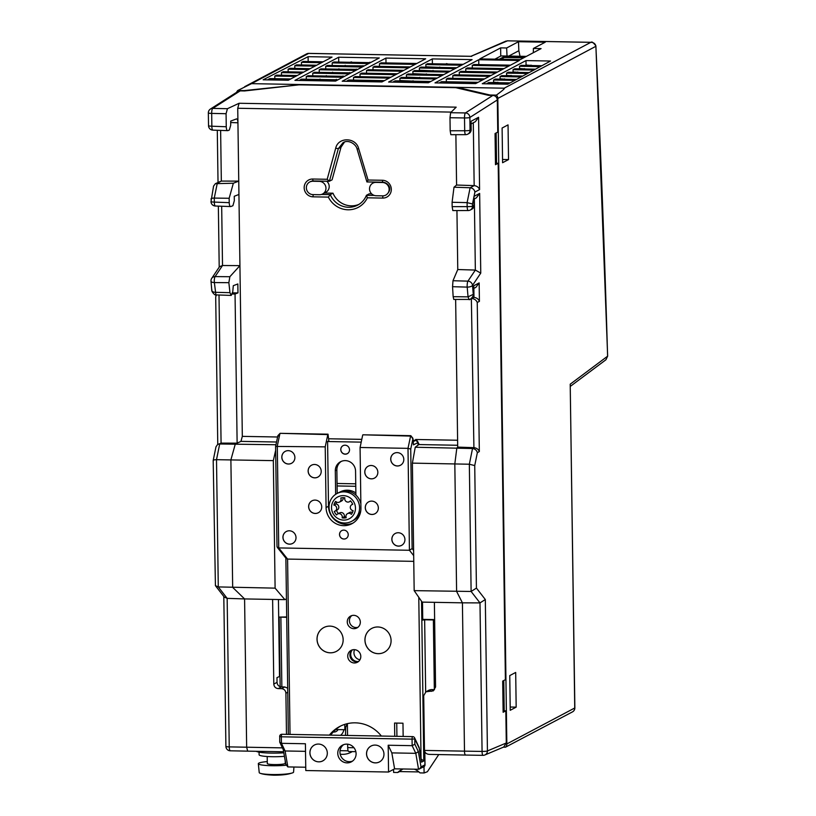 <?xml version="1.0" encoding="UTF-8"?>
<svg xmlns="http://www.w3.org/2000/svg" width="816" height="816" viewBox="0 0 816 816"><rect width="100%" height="100%" fill="white"/><g stroke="black" fill="none" stroke-linecap="round" stroke-linejoin="round"><path stroke-width="1.22" d="M507.032 56.039L506.644 47.981L500.636 47.879L479.808 58.895L520.251 59.629L541.079 48.603L533.399 48.46L533.317 52.714M500.749 56.059L500.636 47.879M506.838 743.937L574.739 707.992A4.488 4.315 62.1 0 1 572.475 711.889L505.471 747.201A4.488 4.315 -117.9 0 0 506.838 743.937L497.831 98.43A4.488 4.315 -117.9 0 0 496.363 95.125C502.574 90.607 505.196 88.301 504.217 88.189L251.532 83.65L237.803 90.474L244.198 90.596L298.554 84.895M388.6 82.049L428.359 82.763L472.087 59.619L432.327 58.905L388.6 82.049M381.959 81.937L425.687 58.793L385.927 58.079L342.21 81.223L381.959 81.937M379.287 57.956L338.66 57.222L294.933 80.366L335.56 81.1L379.287 57.956M288.293 80.254L332.02 57.11L308.101 56.671L263.15 79.795L288.293 80.254M478.727 59.741L434.999 82.885L475.626 83.62L519.353 60.476L478.727 59.741L478.788 64.597M525.994 60.588L482.266 83.732L507.736 84.191L550.545 61.027L525.994 60.588L526.055 65.045L525.32 65.433M506.644 47.981L518.486 41.718L545.241 42.197L533.399 48.46M487.111 83.824L508.47 83.803M510.133 82.895L488.815 82.518L487.111 83.416M516.477 79.468L495.292 79.081L493.588 79.988L493.619 82.212L492.905 82.589M522.821 76.031L501.779 75.653L500.075 76.551L500.106 78.785L499.392 79.162M529.166 72.593L508.256 72.226L506.552 73.124L506.583 75.347L505.869 75.725M535.51 69.166L514.733 68.789L513.029 69.697L513.07 71.92L512.356 72.298M541.855 65.729L521.22 65.362L519.517 66.259L519.547 68.493L518.833 68.86M532.756 65.566L526.055 65.045M299.778 80.458L336.304 80.713M393.445 82.141L429.104 82.375M430.807 81.478L395.148 80.835L393.445 81.733M437.284 78.04L401.625 77.398L399.922 78.305L399.952 80.529L399.238 80.906M443.761 74.613L408.112 73.97L406.399 74.868L406.439 77.102L405.725 77.479M450.248 71.176L414.589 70.543L412.886 71.441L412.916 73.664L412.202 74.042M456.725 67.748L421.066 67.106L419.363 68.014L419.393 70.237L418.69 70.615M463.213 64.321L427.553 63.679L425.85 64.576L425.881 66.81L425.167 67.177M445.669 64.005L431.644 63.75M432.388 63.362L432.327 58.905M439.844 82.977L476.371 83.222M348.146 750.822L340.037 750.669M345.698 727.444L345.505 735.41M352.359 649.873A7.018 6.752 -117.9 0 0 358.571 661.49M348.83 751.516A4.488 1.081 -89 0 1 348.707 751.536A4.488 1.081 -89 0 1 347.708 747.619L347.667 744.182M347.545 735.451L347.381 723.649M434.387 602.33L422.117 602.106L414.171 590.641L471.118 591.467L476.432 588.091L485.316 599.525L479.992 602.902L471.118 591.467L469.343 464.222L472.525 448.525L473.912 447.658L457.705 447.117L456.838 447.984L454.818 463.886L456.603 591.406L462.417 602.83L434.387 602.33L435.571 686.98L433.316 690.866L425.962 691.784L423.708 695.66L424.483 750.424L464.488 751.148L464.641 753.515L464.488 751.148L482.072 751.424L479.992 602.902L462.417 602.83L464.488 751.148L462.458 605.707M414.171 590.641L412.386 463.131L415.242 447.239L419.077 444.312L418.078 442.364M275.655 450.279L273.329 460.632L275.104 588.142L284.886 599.648L286.436 598.903M344.464 142.076L341.027 147.196L338.334 148.634L335.692 148.237C338.13 136.792 355.949 137.139 358.673 148.655L368.057 180.02L382.469 180.275A8.976 8.639 62.1 0 1 391.313 189.332A8.976 8.639 62.1 0 1 382.724 198.084L367.363 197.809L366.476 195.269L369.179 193.841L371.698 193.882M341.027 147.196L332.081 179.826L329.297 181.274L313.262 180.979A2.244 0.541 -89 0 1 312.763 179.02L327.185 179.285L335.692 148.237M322.575 193.994A6.732 6.477 62.1 0 1 319.515 194.718L312.987 194.606A6.732 6.477 62.1 0 1 309.743 181.978A6.732 6.477 62.1 0 1 312.803 181.254L319.331 181.366A6.732 6.477 62.1 0 1 322.575 193.994L325.819 192.28A6.732 6.477 -117.9 0 0 326.716 181.223M324.391 193.035L332.979 193.188A20.196 19.441 -117.9 0 0 359.04 204.326M337.059 483.48L355.735 483.817M337.09 485.959L355.766 486.295M355.868 492.976A15.616 15.025 -117.9 0 0 340.292 491.885A15.616 15.025 -117.9 0 0 340.109 491.987M284.886 599.648L272.615 599.423L273.799 684.073C274.094 686.786 275.563 688.296 278.215 688.602L281.489 688.663C284.131 688.969 285.61 690.479 285.906 693.192L286.477 734.349M272.615 599.423L244.586 598.924L232.672 587.377L230.887 459.867L235.314 444.006L240.955 441.374L242.321 436.366L238.935 194.473L234.253 196.268L234.314 200.716L232.917 205.724L230.744 206.56C229.857 206.611 229.357 205.306 229.225 202.664L229.163 198.278L233.345 183.233L238.751 181.121L237.731 108.263L239.098 103.265L456.185 107.161L450.616 112.71L465.426 112.934A4.488 1 90.9 0 0 464.518 117.953L449.993 117.728L450.177 130.774L464.692 130.744A4.488 1.01 89.9 0 0 465.712 134.66L465.712 134.66A4.488 1.01 89.9 0 0 465.834 134.63A4.488 4.315 62.1 0 0 467.803 134.14L468.792 133.61A4.488 4.488 0 0 0 471.179 129.642L471.046 121.268L478.584 117.28L475.371 121.676L471.179 123.889M283.427 751.76L247.687 751.148L246.656 747.232L244.586 598.924L227.154 598.363L229.235 746.885L282.367 747.874M275.104 588.142L218.28 586.918L227.154 598.363L224.298 597.108L215.424 585.674L218.28 586.918L216.505 459.683L273.329 460.632M415.242 447.239L472.525 448.525C475.147 448.871 476.748 450.279 477.329 452.768L474.728 465.579L469.343 464.222L412.386 463.131M275.971 444.73L219.688 443.986L216.505 459.683C213.996 459.724 212.935 460.122 213.323 460.877M212.996 130.081A4.488 1.142 -87.8 0 1 212.843 130.121A4.488 1.142 -87.8 0 1 211.854 126.205L226.256 126.755L226.073 113.71L211.681 113.404A4.488 1.153 -88.8 0 1 212.741 108.395L227.429 108.701L239.098 103.265M240.2 90.872L212.741 108.395A4.488 4.304 -122.5 0 0 210.416 109.048L237.874 91.525L240.2 90.872L244.555 90.953L298.911 84.854L455.746 87.669L488.529 95.339L492.884 95.411C495.516 95.747 496.995 97.257 497.311 99.95L497.76 132.11L495.057 133.538L495.485 164.699L498.188 163.271L495.465 163.22M498.188 163.271L505.4 679.677L502.697 681.105L503.135 712.266L505.838 710.838L506.287 742.999L503.696 747.048L484.816 754.994A4.488 4.335 -112.8 0 0 487.427 750.934L506.287 742.999M505.838 710.838L503.115 710.787M446.434 63.607L448.157 64.046M399.952 80.529L414.773 81.182M399.922 78.305L435.581 78.948M406.439 77.102L421.444 77.755M406.399 74.868L442.058 75.511M412.916 73.664L428.104 74.327M412.886 71.441L448.545 72.083M419.393 70.237L434.765 70.9M419.363 68.014L455.022 68.646M425.881 66.81L441.436 67.473M425.85 64.576L461.509 65.219M478.074 82.324L441.538 81.661L439.834 82.569M446.352 81.753L446.321 79.142L482.848 79.795M484.551 78.887L448.025 78.234L446.321 79.142M493.619 82.212L499.484 82.712M493.588 79.988L514.814 80.366M452.839 78.326L452.798 75.704L489.335 76.367M491.038 75.46L454.502 74.807L452.798 75.704M500.106 78.785L506.124 79.274M500.075 76.551L521.159 76.939M506.583 75.347L512.774 75.847M506.552 73.124L527.503 73.501M459.316 74.888L459.286 72.277L495.812 72.93M497.515 72.032L460.989 71.369L459.286 72.277M513.07 71.92L519.415 72.42M513.029 69.697L533.848 70.064M465.803 71.461L465.763 68.84L502.299 69.503M504.002 68.595L467.466 67.942L465.763 68.84M519.547 68.493L526.055 68.993M519.517 66.259L540.192 66.637M472.28 68.024L472.25 65.413L508.776 66.065M510.479 65.168L473.953 64.515L472.25 65.413M503.421 747.16L505.471 747.201M495.598 133.253L496.016 163.231M503.237 680.819L503.656 710.797M504.206 710.807L503.778 680.534M496.556 163.241L496.138 132.967M496.363 95.125L489.977 95.013L457.195 87.343L457.205 88.006M508.042 124.879L502.105 128.02L502.595 162.721L508.531 159.579L508.042 124.879M516.171 707.146L515.692 672.445L509.755 675.587L510.235 710.287L516.171 707.146L510.194 707.033M237.803 90.474A4.488 4.315 -117.9 0 0 236.64 92.32M416.813 63.485L381.154 62.842L379.45 63.75L415.109 64.382M385.999 62.934L385.927 58.079M347.045 81.304L382.704 81.539M384.407 80.641L348.748 79.999L347.045 80.896M353.563 80.09L353.522 77.469L389.181 78.112M390.884 77.204L355.225 76.571L353.522 77.469M360.04 76.653L360.009 74.042L395.668 74.684M397.372 73.777L361.712 73.134L360.009 74.042M366.527 73.226L366.486 70.604L402.145 71.247M403.849 70.349L368.189 69.707L366.486 70.604M373.004 69.788L372.973 67.177L408.622 67.82M410.326 66.912L374.677 66.28L372.973 67.177M379.491 66.361L379.45 63.75M368.995 62.628L350.86 62.302M369.76 62.23L370.862 62.414M338.722 62.077L338.66 57.222M349.87 62.281L351.584 61.904M370.413 62.648L333.887 61.996L332.183 62.893L368.71 63.556M338.008 79.805L301.481 79.152L299.768 80.05M306.296 79.234L306.255 76.622L342.781 77.275M344.485 76.378L307.958 75.715L306.255 76.622M312.773 75.806L312.732 73.185L349.268 73.848M350.972 72.94L314.435 72.287L312.732 73.185M319.25 72.379L319.219 69.758L355.745 70.411M357.449 69.513L320.923 68.86L319.219 69.758M325.737 68.942L325.696 66.331L362.233 66.983M363.936 66.086L327.4 65.423L325.696 66.331M332.214 65.515L332.183 62.893M323.146 61.802L303.195 61.445L301.441 62.342L321.443 62.699M308.173 61.537L308.101 56.671M268.127 79.886L289.037 79.856M290.741 78.958L269.872 78.581L268.117 79.478M274.819 78.673L274.788 76.051L295.514 76.429M297.218 75.521L276.532 75.154L274.788 76.051M281.489 75.245L281.449 72.624L301.991 73.001M303.695 72.094L283.203 71.726L281.449 72.624M288.15 71.818L288.109 69.197L308.479 69.564M310.182 68.666L289.864 68.299L288.109 69.197M294.811 68.391L294.78 65.77L314.956 66.137M316.659 65.229L296.524 64.872L294.78 65.77M301.481 64.964L301.441 62.342M338.048 79.784L318.373 79.458M344.617 76.306L324.676 76.021M351.176 72.838L330.97 72.583M357.734 69.36L337.273 69.146M364.283 65.892L343.577 65.719M502.544 159.477L508.531 159.579M215.475 205.969A4.488 1.142 -87.8 0 1 215.322 206.009A4.488 1.142 -87.8 0 1 214.333 202.093A4.488 0.571 -0.8 0 1 210.997 201.583L213.568 186.099L215.383 183.671L233.345 183.233M211.099 199.277C210.712 198.523 211.772 198.125 214.271 198.084L229.163 198.278M221.677 206.254L222.513 265.516L215.087 276.593A4.488 4.08 33.8 0 0 211.742 278.317L219.504 266.71L222.513 265.516L239.935 265.628L229.857 276.716L228.857 282.673L214.363 282.571A4.488 1.183 -89.6 0 1 215.087 276.593L229.857 276.716M211.874 289.66C211.579 291.23 212.69 292.118 215.2 292.301L229.959 292.679L228.857 282.673M232.611 292.873L237.966 292.893L237.844 283.948L233.294 285.692L232.754 291.802L231.214 295.433L229.959 292.679M232.336 294.015L235.049 294.015L237.966 292.893M215.424 585.674L213.19 460.499L215.975 446.831L217.525 444.587L221.075 443.108L237.13 443.159L235.049 294.015M236.62 118.871L230.714 121.084L230.693 125.307L229.296 130.07L227.776 130.652C226.899 130.703 226.389 129.407 226.256 126.755M215.383 183.671L221.33 181.081L238.751 181.121L238.935 194.473M478.584 117.28L479.594 189.577L474.912 192.046C474.351 189.536 472.75 188.108 470.128 187.762L467.109 202.623L472.505 203.969L472.525 206.142A4.488 0.571 -0.8 0 1 467.17 206.632L467.109 202.623L452.095 202.276L452.156 206.662L467.17 206.632A4.488 1.01 89.9 0 0 468.18 210.548L468.18 210.548A4.488 1.01 89.9 0 0 468.313 210.518A4.488 4.315 -117.9 0 0 472.525 206.142L474.004 205.367L473.923 196.636L474.127 205.224A4.488 0.571 -0.8 0 1 474.004 205.367A4.488 4.315 62.1 0 1 471.74 209.253A4.488 4.488 0 0 0 474.127 205.224M479.594 189.577C478.645 187.262 476.84 185.946 474.167 185.62L470.128 187.762L454.002 187.201L452.095 202.276M473.29 122.777L474.167 185.62L456.583 185.038L454.002 187.201M455.879 134.681L456.583 185.038M472.342 297.34L473.984 297.391L471.821 298.523C474.494 298.84 476.299 300.166 477.248 302.481L479.329 451.503C478.38 449.249 476.575 447.964 473.912 447.658L471.352 298.503M455.644 299.431L457.705 447.117M474.912 192.046L474.045 196.37L479.645 193.402L480.757 273.115L472.505 285.427L473.27 294.362L468.037 296.851L453.155 296.687L453.788 299.431L469.108 299.431L468.037 296.851L467.201 287.11L452.554 286.691L453.155 296.687M480.757 273.115L475.351 270.065L457.766 269.535L452.992 280.724L467.925 281.143A4.488 0.979 91.6 0 0 467.201 287.11A4.488 1.724 175.1 0 0 472.505 285.427A4.488 4.08 -146.2 0 0 467.925 281.143L475.351 270.065L474.351 198.9M456.94 210.579L457.766 269.535M210.997 201.583A4.488 4.488 0 0 0 215.322 206.009A4.488 1.142 -87.8 0 1 215.312 206.009L230.744 206.56M452.156 206.662L452.829 210.579L468.18 210.548A4.488 4.488 0 0 0 470.271 210.028L471.74 209.253M449.993 117.728L450.616 112.71M450.177 130.774L450.85 134.691L465.712 134.66M452.554 286.691L452.992 280.724M236.416 118.912C237.303 118.85 237.813 120.156 237.935 122.798L230.704 122.522M227.429 108.701L226.073 113.71M210.416 109.048L210.416 109.048A4.488 4.488 0 0 0 208.345 112.894A4.488 0.571 179.2 0 0 211.681 113.404L211.854 126.205A4.488 0.571 179.2 0 1 208.529 125.695A4.488 4.488 0 0 0 212.843 130.121L227.776 130.652M342.139 517.874A10.241 9.853 -117.9 0 0 346.208 517.721A3.233 3.111 62.1 0 1 351.349 514.355A10.241 9.853 -117.9 0 0 353.134 510.663A3.233 3.111 62.1 0 1 352.706 504.339A10.241 9.853 -117.9 0 0 350.431 500.81A3.233 3.111 62.1 0 1 344.862 497.852A10.241 9.853 -117.9 0 0 340.782 498.005A3.233 3.111 62.1 0 1 335.651 501.371A10.241 9.853 -117.9 0 0 333.856 505.063A3.233 3.111 62.1 0 1 334.285 511.387A10.241 9.853 -117.9 0 0 336.569 514.916A3.233 3.111 62.1 0 1 342.139 517.874L344.24 516.763A10.241 9.853 -117.9 0 0 345.964 516.905M331.52 507.644A12.342 11.883 62.1 0 1 349.34 497.372A12.342 11.883 62.1 0 1 349.636 518.568A12.342 11.883 62.1 0 1 331.52 507.644M329.062 507.164A15.708 15.116 62.1 0 1 336.957 493.547A15.708 15.116 62.1 0 1 357.673 500.361A15.708 15.116 62.1 0 1 351.655 521.322A15.708 15.116 62.1 0 1 329.062 507.164M336.957 493.547L338.579 492.691A15.708 15.116 62.1 0 1 360.866 503.921M360.815 510.449A15.708 15.116 62.1 0 1 353.277 520.465L351.655 521.322M337.62 513.988L339.731 512.876A3.233 3.111 62.1 0 1 344.24 516.763M336.437 510.388A10.241 9.853 -117.9 0 0 338.436 513.56M336.61 502.115A10.241 9.853 -117.9 0 0 335.968 503.951A3.233 3.111 62.1 0 1 337.202 509.99L335.09 511.102M335.968 503.951L333.856 505.063M343.138 497.699A3.233 3.111 62.1 0 1 341.557 501.004L339.456 502.115M347.545 513.611L349.646 512.499A3.233 3.111 62.1 0 1 352.492 512.489M354.613 649.658A7.018 6.752 -117.9 0 0 359.989 659.756M332.979 193.188L330.276 194.616A20.196 19.441 -117.9 0 0 357.724 205.091A20.196 19.441 -117.9 0 0 366.384 195.503M368.057 180.02L366.914 181.927L357.071 149.022C356.225 144.473 348.595 139.046 343.057 142.678L338.334 148.634L329.378 181.254L327.185 179.285M358.673 148.655L357.071 149.022M382.898 182.213L366.996 181.927M329.185 181.244L313.334 180.958A2.244 0.541 -89 0 1 313.262 180.979L310.284 181.693A6.732 6.477 -117.9 0 1 313.201 180.958M357.724 205.091C361.743 202.919 364.63 199.675 366.404 195.361L374.228 195.412M367.363 197.809A22.44 21.593 62.1 0 1 348.044 209.783A22.44 21.593 62.1 0 1 328.369 197.105L330.276 194.616L321.443 194.463M382.694 195.86L376.156 195.738A6.732 6.477 62.1 0 1 372.912 183.11A6.732 6.477 62.1 0 1 375.972 182.386L382.5 182.498A6.732 6.477 62.1 0 1 385.744 195.126A6.732 6.477 62.1 0 1 382.694 195.86M287.691 688.174L284.733 686.95L281.459 686.888C278.807 686.582 277.338 685.073 277.042 682.36L276.971 677.617L280.01 676.28M278.44 599.525L279.511 676.27M287.742 692.213L285.906 693.192M284.733 686.95L281.489 688.663M425.962 691.784L429.206 690.061L431.246 689.581L428.002 691.295M431.246 689.581L434.52 689.632L431.276 691.356M293.944 767.02L293.566 772.13A17.167 2.193 179.2 0 1 292.291 772.956A17.167 2.193 179.2 0 1 272.269 774.527A17.167 2.193 179.2 0 1 260.528 773.395A17.167 2.193 179.2 0 1 259.233 772.609L258.325 763.715A17.952 2.295 179.2 0 1 267.271 761.573M283.825 752.811A20.196 2.581 179.2 0 1 271.238 753.107A20.196 2.581 179.2 0 1 256.285 751.301M284.437 756.33A17.054 2.183 179.2 0 1 272.044 756.707A17.054 2.183 179.2 0 1 259.1 754.769L259.06 752.148M285.223 760.859L285.253 763.317A8.976 1.153 179.2 0 1 274.115 764.582A8.976 1.153 179.2 0 1 267.301 763.562L267.199 756.514M285.977 765.235A17.952 2.295 179.2 0 1 271.952 765.724A17.952 2.295 179.2 0 1 258.325 763.715M414.355 769.192A16.453 15.83 61.8 0 1 419.985 772.895L424.096 772.966L424.004 766.663M402.349 769.345A16.453 15.83 -118.2 0 0 399.626 771.579L418.934 771.926M399.626 771.579L397.708 772.497A16.453 15.83 61.8 0 1 401.248 769.876A16.453 15.83 61.8 0 1 403.237 768.988M393.557 769.386L393.598 772.426L397.708 772.497M438.743 754.586L427.39 771.722L424.096 772.966M340.18 754.168A18.268 17.32 -46.4 0 0 352.237 751.607M332.449 731.738A4.488 4.253 -46.4 0 0 338.059 729.596M340.578 735.328A8.976 8.507 -46.4 0 0 343.893 729.708M570.374 386.335L605.941 359.754L607.604 356.235A4487.204 1078.762 91 0 0 595.894 46.522L595.833 45.941C595.221 43.605 593.548 42.401 590.825 42.34L591.977 42.401M507.154 40.82L591.304 42.31C591.702 41.371 593.232 42.544 595.884 45.829L595.833 45.941M504.217 88.189L590.825 42.34L507.481 40.841L470.934 56.345M570.211 384.183L574.862 707.86A4.488 0.571 -0.8 0 1 574.739 707.992L570.211 384.183L607.655 356.153L605.941 359.744M497.831 98.43L595.884 46.298M230.418 750.781A4.488 1.153 -88.9 0 1 230.296 750.802L230.296 750.802A4.488 1.153 -88.9 0 1 229.235 746.885A4.488 0.571 -0.8 0 1 225.899 746.375A4.488 4.488 0 0 0 230.296 750.802L247.687 751.148M217.525 444.587L221.075 443.108L219.004 294.994M217.76 444.434L215.699 296.851L216.464 294.902M497.311 99.95L469.873 117.453A4.488 4.304 -122.5 0 0 465.426 112.934L492.884 95.411M468.792 133.61A4.488 4.315 62.1 0 0 471.046 129.724L470.057 130.254A4.488 0.571 179.2 0 1 464.692 130.744L464.518 117.953A4.488 0.571 179.2 0 0 469.873 117.453L470.057 130.254A4.488 4.315 62.1 0 1 467.803 134.14A4.488 4.488 0 0 1 465.691 134.66M464.641 753.515L465.395 755.055L483.001 755.341A4.488 4.488 0 0 0 484.816 754.994A4.488 4.335 -112.8 0 1 483.103 755.32A4.488 1 -89.1 0 1 483.001 755.341L483.001 755.341A4.488 1 -89.1 0 1 482.072 751.424A4.488 0.571 -0.8 0 0 487.427 750.934L485.316 599.525M479.645 193.402L476.432 197.798L474.045 199.063M473.861 288.405L473.984 297.391C476.656 297.718 478.462 299.033 479.41 301.349L477.248 302.481M473.78 288.446L475.952 287.293L479.155 282.907L479.41 301.349M473.81 285.743L473.382 294.78L473.81 285.743L479.155 282.907M473.372 294.831L473.382 294.811C473.331 297.136 468.986 300.716 469.108 299.431L469.129 299.431M424.483 750.424C424.912 753.025 426.727 754.351 429.95 754.402L465.395 755.055M416.476 440.416L415.609 439.487L457.603 440.242M518.486 41.718L518.843 50.725L520.037 56.273M508.745 56.069L518.843 50.725M523.668 57.824L504.288 57.477L500.871 59.272M526.371 56.386L500.993 55.927L494.884 59.17M525.29 56.957L504.278 56.579L499.239 59.252M504.288 57.477L504.278 56.579M362.661 435.224L360.08 447.494L408 448.351L410.581 436.091L362.875 434.806L410.805 435.673L412.865 438.926L410.734 449.055L408 448.351L409.428 550.27L278.725 547.924L287.589 559.082L413.753 561.357M337.202 493.425L336.865 469.955A10.435 10.037 62.1 0 1 341.353 461.356M335.631 494.343L335.305 470.781A10.435 10.037 62.1 0 1 340.547 461.744A10.435 10.037 62.1 0 1 355.562 471.148L355.898 495.108M424.932 764.694L424.932 764.837A2.244 2.162 -117.9 0 1 423.81 766.785L418.557 769.264L394.597 768.835L391.833 752.893L388.192 745.243L412.151 745.671L414.854 744.223L418.353 751.577L421.015 766.918L424.932 764.837L424.748 751.669M279.725 736.471L279.735 742.162L281.449 743.325L305.408 743.753L305.786 770.539L388.559 772.028L394.597 768.835M283.315 749.873L285.977 765.214L285.957 764.49L287.854 766.918L305.745 767.234M388.192 745.243L388.559 772.028M346.8 744.131A9.425 9.068 -117.9 0 0 338.905 757.717A9.425 9.068 -117.9 0 0 355.776 751.373A9.425 9.068 -117.9 0 0 346.8 744.131M318.485 744.059A8.976 8.639 -117.9 0 0 310.978 757.003A8.976 8.639 -117.9 0 0 327.032 750.965A8.976 8.639 -117.9 0 0 318.485 744.059M375.125 745.079A8.976 8.639 -117.9 0 0 367.608 758.023A8.976 8.639 -117.9 0 0 383.673 751.985A8.976 8.639 -117.9 0 0 375.125 745.079M330.694 735.145A34.292 32.997 62.1 0 1 335.743 729.555A34.292 32.997 62.1 0 1 340.731 725.985M396.923 736.338L396.739 723.088M358.448 661.592A6.732 6.477 62.1 0 1 352.267 649.903M357.969 627.29A6.732 6.477 62.1 0 1 351.788 615.601M329.899 626.117A13.464 12.954 -117.9 0 0 323.789 627.565A13.464 12.954 -117.9 0 0 318.638 645.527A13.464 12.954 -117.9 0 0 336.386 651.372A13.464 12.954 -117.9 0 0 342.72 636.47A13.464 12.954 -117.9 0 0 329.899 626.117M377.818 626.974A13.464 12.954 -117.9 0 0 371.708 628.432A13.464 12.954 -117.9 0 0 366.557 646.394A13.464 12.954 -117.9 0 0 384.305 652.229A13.464 12.954 -117.9 0 0 390.65 637.327A13.464 12.954 -117.9 0 0 377.818 626.974M403.155 736.45L402.971 723.2L394.556 723.047L394.75 736.297M354.185 649.638A6.732 6.477 -117.9 0 0 348.554 659.348A6.732 6.477 -117.9 0 0 360.59 654.82A6.732 6.477 -117.9 0 0 354.185 649.638M353.705 615.335A6.732 6.477 -117.9 0 0 348.075 625.046A6.732 6.477 -117.9 0 0 360.111 620.517A6.732 6.477 -117.9 0 0 353.705 615.335M329.399 735.124A34.292 32.997 62.1 0 1 339.64 726.536A34.292 32.997 62.1 0 1 381.368 736.052M397.168 452.615A6.732 6.477 -117.9 0 0 391.537 462.325A6.732 6.477 -117.9 0 0 403.583 457.786A6.732 6.477 -117.9 0 0 397.168 452.615M371.219 465.497A6.732 6.477 -117.9 0 0 365.588 475.208A6.732 6.477 -117.9 0 0 377.624 470.669A6.732 6.477 -117.9 0 0 371.219 465.497M371.719 501.116A6.732 6.477 -117.9 0 0 366.078 510.816A6.732 6.477 -117.9 0 0 378.124 506.287A6.732 6.477 -117.9 0 0 371.719 501.116M288.252 450.656A6.732 6.477 -117.9 0 0 282.622 460.367A6.732 6.477 -117.9 0 0 294.668 455.828A6.732 6.477 -117.9 0 0 288.252 450.656M314.578 464.477A6.732 6.477 -117.9 0 0 308.948 474.188A6.732 6.477 -117.9 0 0 320.994 469.659A6.732 6.477 -117.9 0 0 314.578 464.477M315.078 500.096A6.732 6.477 -117.9 0 0 309.448 509.806A6.732 6.477 -117.9 0 0 321.494 505.267A6.732 6.477 -117.9 0 0 315.078 500.096M289.374 530.788A6.732 6.477 -117.9 0 0 283.744 540.498A6.732 6.477 -117.9 0 0 295.79 535.959A6.732 6.477 -117.9 0 0 289.374 530.788M343.811 530.125A4.488 4.315 -117.9 0 0 340.058 536.591A4.488 4.315 -117.9 0 0 348.085 533.572A4.488 4.315 -117.9 0 0 343.811 530.125M398.29 532.746A6.732 6.477 -117.9 0 0 392.659 542.456A6.732 6.477 -117.9 0 0 404.705 537.917A6.732 6.477 -117.9 0 0 398.29 532.746M325.227 446.862L327.808 434.602L280.102 433.327L277.879 435.662L275.614 446.434L325.227 446.862L326.074 507.552A17.952 17.279 -117.9 0 0 351.9 523.729A17.952 17.279 -117.9 0 0 360.927 508.174L360.08 447.494M280.102 433.327L328.022 434.183L328.848 440.905L327.593 441.527L361.202 442.129M422.637 620.058L424.646 619.793L425.656 691.958M347.096 723.721L344.852 729.718L335.743 729.555M344.77 724.373L344.852 729.718M391.833 752.893L415.803 753.331L418.353 751.577M305.521 751.342L285.1 750.975L287.854 766.918M352.379 761.155A9.425 9.068 62.1 0 1 343.638 744.651M371.739 628.412A13.464 12.954 -117.9 0 0 366.608 646.364A13.464 12.954 -117.9 0 0 384.336 652.219M323.809 627.555A13.464 12.954 -117.9 0 0 318.689 645.507A13.464 12.954 -117.9 0 0 336.416 651.362M371.076 746.038A8.976 8.639 -117.9 0 0 367.659 757.993A8.976 8.639 -117.9 0 0 379.471 761.899M314.435 745.018A8.976 8.639 -117.9 0 0 311.029 756.983A8.976 8.639 -117.9 0 0 322.84 760.889M286.691 616.937L279.184 617.1L280.153 686.664M279.245 617.08L286.702 617.314M424.646 619.793L434.632 619.956M434.632 619.589L422.729 619.375M327.593 441.527L328.501 506.267A17.952 17.279 -117.9 0 0 353.083 523.036M345.076 445.199A4.488 4.315 -117.9 0 0 341.312 451.676A4.488 4.315 -117.9 0 0 349.35 448.647A4.488 4.315 -117.9 0 0 345.076 445.199M395.26 533.46A6.732 6.477 -117.9 0 0 392.71 542.426A6.732 6.477 -117.9 0 0 401.564 545.353M341.802 530.594A4.488 4.315 -117.9 0 0 340.109 536.561A4.488 4.315 -117.9 0 0 345.994 538.529M286.345 531.502A6.732 6.477 -117.9 0 0 283.795 540.467A6.732 6.477 -117.9 0 0 292.648 543.405M312.049 500.81A6.732 6.477 -117.9 0 0 309.499 509.776A6.732 6.477 -117.9 0 0 318.352 512.713M311.549 465.191A6.732 6.477 -117.9 0 0 308.999 474.157A6.732 6.477 -117.9 0 0 317.852 477.095M285.223 451.37A6.732 6.477 -117.9 0 0 282.673 460.336A6.732 6.477 -117.9 0 0 291.526 463.274M368.689 501.82A6.732 6.477 -117.9 0 0 366.139 510.796A6.732 6.477 -117.9 0 0 374.983 513.723M368.189 466.211A6.732 6.477 -117.9 0 0 365.639 475.177A6.732 6.477 -117.9 0 0 374.483 478.115M394.138 453.329A6.732 6.477 -117.9 0 0 391.588 462.295A6.732 6.477 -117.9 0 0 400.442 465.222M343.057 445.669A4.488 4.315 -117.9 0 0 341.374 451.646A4.488 4.315 -117.9 0 0 347.259 453.604M418.027 445.25L417.986 442.609L413.437 444.853L413.314 443.608M412.876 438.212L413.437 444.853M410.734 449.055L412.121 548.576L409.428 550.27L413.681 555.635M421.566 601.31L423.79 760.961L421.046 758.982M419.608 768.998L421.015 766.918M423.79 760.961L421.556 762.144L419.118 747.446L414.63 737.899A2.244 2.244 0 0 0 412.641 736.613A2.244 0.541 -89 0 0 412.57 736.634A2.244 0.541 -89 0 0 412.06 739.143L281.357 736.797L281.449 743.325L285.1 750.975L283.295 749.149M421.556 762.144L419.118 747.446M419.108 747.986L414.783 738.898A2.244 1.958 -25.5 0 0 414.63 737.899M283.285 749.69L279.735 742.162M277.063 546.149L277.267 547.312L286.13 558.47L287.589 559.082L290.037 734.41M277.267 547.312L278.725 547.924L277.297 446.005L279.888 433.745L277.807 436.499M413.202 441.619L415.783 440.344A2.244 2.162 62.9 0 1 417.996 442.609L417.996 442.537M417.986 442.609A2.244 2.162 -116.3 0 0 415.783 440.344L415.956 440.354M471.73 56.355L308.621 53.428L251.532 83.65M473.882 197.146L472.505 203.969M347.708 747.619L353.971 747.731M276.542 442.007L240.955 441.374M457.674 445.261L418.975 444.567M471.179 129.642L471.046 121.268M479.329 451.503L477.329 452.768M474.728 465.579L476.432 588.091M530.267 65.525L531.032 65.127M523.627 68.952L524.362 68.575M516.987 72.379L517.721 72.002M510.347 75.806L511.081 75.429M503.707 79.234L504.441 78.856M497.066 82.661L497.791 82.283M439.008 67.432L439.742 67.055M432.347 70.859L433.072 70.482M425.677 74.287L426.411 73.909M419.016 77.714L419.75 77.336M412.355 81.141L413.08 80.764M345.25 65.362L344.566 65.729M362.335 66.055L363.059 65.678M338.956 68.789L338.263 69.166M355.664 69.482L356.398 69.105M332.653 72.226L331.959 72.604M349.003 72.91L349.738 72.532M326.359 75.664L325.666 76.041M342.343 76.337L343.067 75.959M320.056 79.091L319.362 79.468M335.672 79.764L336.406 79.387M220.626 130.417L221.33 181.081L217.291 183.212L214.271 198.084L214.333 202.093L229.225 202.664M215.914 294.882C215.965 296.116 211.854 292.516 211.783 290.425L210.997 281.194A4.488 1.724 -4.9 0 0 214.363 282.571L215.914 294.882L231.214 295.433M328.369 197.105L313.018 196.829A8.976 8.639 62.1 0 1 304.174 187.772A8.976 8.639 62.1 0 1 312.763 179.02M415.619 440.314L415.609 439.487M451.238 112.098L237.731 108.263M242.321 436.366L277.593 436.999M382.469 180.275A2.244 0.541 91 0 0 382.969 182.233A2.244 0.541 91 0 0 383.041 182.213M382.724 198.084A2.244 0.541 -89 0 1 383.02 195.85M313.313 194.606A2.244 0.541 91 0 0 313.018 196.829M319.331 181.366L319.841 181.101M382.5 182.498L383.01 182.233M281.459 686.888L278.215 688.602M277.042 682.36L273.799 684.073M347.698 761.522A18.268 17.32 -46.4 0 0 348.901 761.665M471.322 56.314L308.764 53.387A4.488 4.488 0 0 0 306.581 53.907A4.488 4.315 62.1 0 1 308.621 53.428A4.488 1.081 -89 0 1 308.764 53.387A4.488 1.081 -89 0 1 308.897 53.428M335.305 470.781L336.865 469.955M418.557 769.264L415.803 753.331L412.151 745.671L412.06 739.143L414.783 738.898L414.854 744.223M421.036 758.503L418.781 597.302M415.783 440.344L413.08 440.293L415.874 440.324L418.088 442.537L418.118 445.179M361.784 439.375L328.644 438.773L361.794 439.345M412.121 548.576L413.6 550.443M422.647 620.129L422.392 602.116M280.877 617.212L281.857 686.899M434.336 689.632L433.367 619.946M328.501 506.267L326.074 507.552M281.938 734.267A2.244 2.244 0 0 0 279.653 736.542L281.357 736.797A2.244 0.541 -89 0 1 281.867 734.288A2.244 0.541 -89 0 1 281.938 734.267L412.641 736.613M350.666 501.055L349.37 501.738M352.665 504.227L351.91 504.625M385.744 195.126L386.284 194.84C393.669 188.639 387.559 182.488 382.969 182.233L366.945 181.948M309.743 181.978L310.284 181.693M372.912 183.11L374.84 182.09M292.291 772.956C290.608 773.395 286.63 775.22 273.839 775.2C267.413 774.904 262.976 774.302 260.528 773.395M506.053 41.045L470.893 56.304M306.581 53.907L244.657 86.69M572.475 711.889A4.488 4.488 0 0 0 574.862 707.86M607.655 356.153L595.884 45.829M225.899 746.375L223.808 596.476M208.529 125.695L208.345 112.894M211.742 278.317A4.488 4.488 0 0 0 210.997 281.194M219.208 267.158L218.351 206.122M218.025 182.274L217.291 130.285M355.847 751.669L348.707 751.536M425.595 752.923L424.84 752.903M410.805 435.673L412.876 438.243L413.457 444.21M424.82 751.822L425.003 764.765A2.244 2.244 0 0 1 423.81 766.785M285.875 558.144L288.334 734.39M275.604 446.464L277.001 546.567M422.494 602.116L422.739 620.099"/></g></svg>
